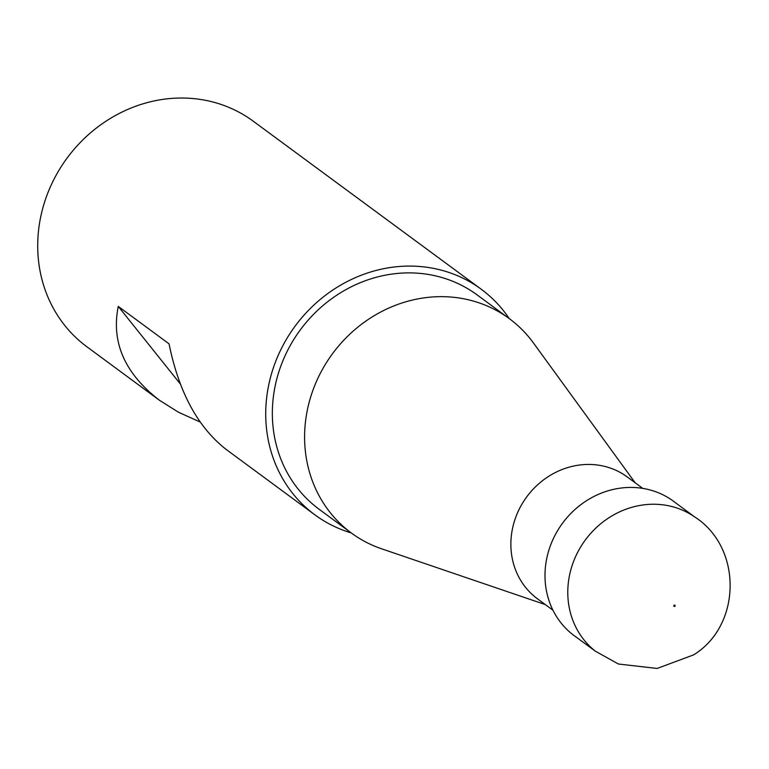 <?xml version="1.0" encoding="UTF-8"?>
<svg xmlns="http://www.w3.org/2000/svg" width="769" height="769" viewBox="0 0 769 769"><rect width="100%" height="100%" fill="white"/><g stroke="black" fill="none" stroke-linecap="round" stroke-linejoin="round"><path stroke-width="1.15" d="M552.959 610.221L537.444 598.791A75.679 69.085 -53.6 0 1 526.736 496.88A75.679 69.085 -53.6 0 1 627.254 476.953L642.759 488.382M545.327 604.597L381.616 548.806A133.143 121.531 -53.6 0 1 351.337 532.994A133.143 121.531 -53.6 0 1 332.506 353.721A133.143 121.531 -53.6 0 1 509.328 318.654A133.143 121.531 -53.6 0 1 533.388 342.897L635.127 482.759M509.328 318.654L477.078 294.883A133.143 121.531 126.4 0 0 300.256 329.949A133.143 121.531 126.4 0 0 319.097 509.232L351.337 532.994M509.241 318.587A140.15 127.933 126.4 0 0 503.253 310.416A140.15 127.933 126.4 0 0 481.24 289.24A140.15 127.933 126.4 0 0 295.104 326.152A140.15 127.933 126.4 0 0 314.934 514.874A140.15 127.933 126.4 0 0 351.25 532.927M481.24 289.24L253.212 121.175A140.15 127.933 126.4 0 0 67.086 158.087A140.15 127.933 126.4 0 0 86.916 346.8L159.423 400.255C124.77 373.503 111.044 342.224 118.263 306.408L169.055 343.839C178.841 392.19 197.931 427.429 226.297 449.538L314.934 514.874M200.161 422.046L178.495 412.232L159.423 400.255M118.263 306.408L180.282 383.914M674.74 606.385A0.711 0.654 126.4 0 0 674.548 605.088A0.711 0.654 126.4 0 0 673.836 606.039A0.711 0.654 126.4 0 0 674.74 606.385M694.436 516.768L675.48 502.743A83.581 76.294 126.4 0 0 649.776 489.882A83.581 76.294 126.4 0 0 554.286 536.695A83.581 76.294 126.4 0 0 576.356 637.222L595.36 651.18L618.439 664.022L657.139 668.453L693.6 654.88C741.749 625.38 742.566 547.23 694.436 516.768A83.523 76.237 126.4 0 0 672.51 506.694A83.523 76.237 126.4 0 0 578.25 551.21A83.523 76.237 126.4 0 0 595.36 651.18"/></g></svg>
